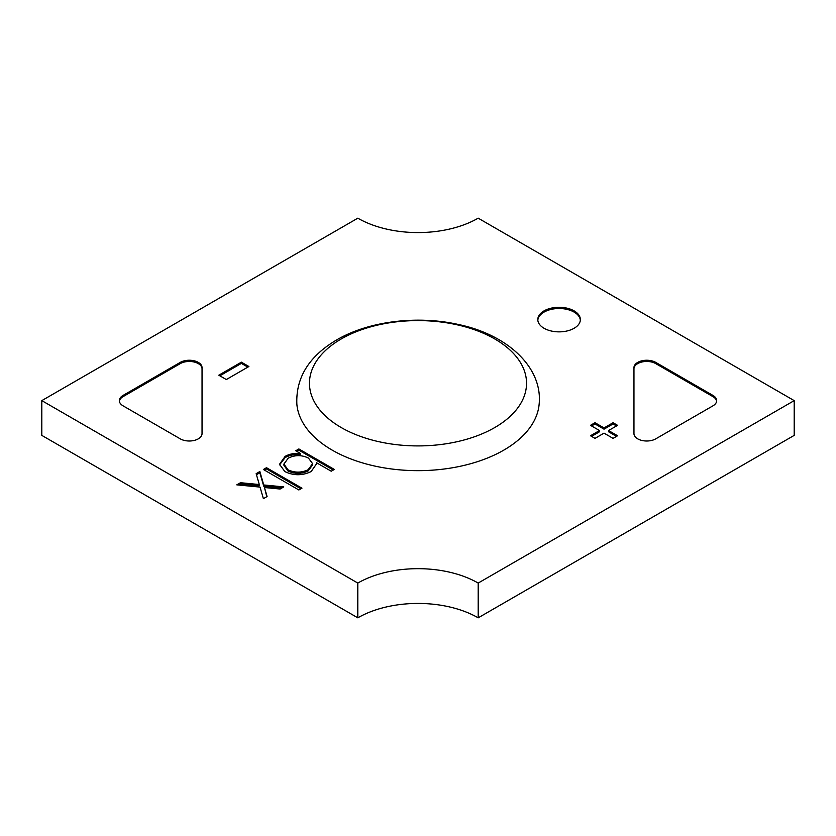 <?xml version="1.0" encoding="UTF-8"?>
<svg xmlns="http://www.w3.org/2000/svg" width="836" height="836" viewBox="0 0 836 836"><rect width="100%" height="100%" fill="white"/><g stroke="black" fill="none" stroke-linecap="round" stroke-linejoin="round"><path stroke-width="1.25" d="M494.745 427.562A108.534 62.658 180 0 1 341.255 427.562A108.534 62.658 180 0 1 341.255 338.946A108.534 62.658 180 0 1 494.745 338.946A108.534 62.658 180 0 1 494.745 427.562M503.774 450.144A121.304 70.036 180 0 1 374.528 466.007A121.304 70.036 180 0 1 296.864 404.279C295.683 377.757 308.944 356.303 336.647 339.928C368.739 321.108 417.394 315.203 458.452 324.504C507.274 334.609 542.93 367.276 539.136 404.279A121.304 70.036 180 0 1 503.774 450.144M580.33 320.188A21.276 12.289 0 0 0 574.133 312.11A21.276 12.289 0 0 0 551.426 309.33A21.276 12.289 0 0 0 537.83 320.188M574.133 310.887A21.276 12.289 0 0 0 550.934 308.223A21.276 12.289 0 0 0 537.799 319.582A21.276 12.289 0 0 0 544.037 328.266A21.276 12.289 0 0 0 567.226 330.931A21.276 12.289 0 0 0 580.362 319.582A21.276 12.289 0 0 0 574.133 310.887M202.04 433.644L202.04 367.61A12.77 7.367 0 0 0 198.31 362.396A12.77 7.367 0 0 0 180.252 362.396L123.07 395.418A12.77 7.367 0 0 0 119.329 400.622A12.77 7.367 0 0 0 123.07 405.836L180.252 438.848A12.77 7.367 0 0 0 194.161 440.447A12.77 7.367 0 0 0 202.04 433.644L202.04 368.833A12.77 7.367 0 0 0 198.31 363.618A12.77 7.367 0 0 0 180.252 363.618L123.07 396.63A12.77 7.367 0 0 0 119.37 401.238M283.906 464.053L283.906 465.265L287.96 471.002C294.753 474.137 301.482 474.116 308.15 470.929L312.601 464.879L312.601 463.666L308.453 458.076C301.671 454.815 294.93 454.847 288.242 458.159L283.906 464.053L287.96 469.79C294.753 472.925 301.482 472.894 308.15 469.707L312.601 463.666M316.468 464.461L316.457 462.695L331.234 471.222L334.337 469.435L298.87 448.953L295.766 450.75L300.448 453.446L300.448 454.669C294.439 454.241 289.329 455.212 285.118 457.605L279.548 464.879M333.282 470.041L298.87 450.176L296.822 451.356M287.96 471.002L287.96 469.79M308.15 470.929L308.15 469.707M285.118 457.605L285.118 456.383L279.517 464.273L284.857 471.577C293.614 475.768 302.381 475.757 311.17 471.546L316.478 463.907L316.457 462.695M298.87 450.176L298.87 448.953M300.448 453.446C294.439 453.018 289.329 454 285.118 456.383M241.374 362.166L218.802 375.207L226.326 379.544L248.898 366.513L241.374 362.166L241.374 363.388L219.858 375.813M247.843 367.119L241.374 363.388M595.002 422.723L590.488 425.336L599.516 430.55L590.488 435.755L595.002 438.367L604.031 433.152L613.06 438.367L617.574 435.755L608.545 430.55L617.574 425.336L613.06 422.723L604.031 427.938L595.002 422.723L595.002 423.946L591.543 425.942M604.031 427.938L604.031 429.161L595.002 423.946M613.06 422.723L613.06 423.946L604.031 429.161M616.519 425.942L613.06 423.946M608.545 430.55L608.545 431.763L616.519 436.371M599.516 430.55L599.516 431.763L591.543 436.371M263.727 484.964L259.839 471.535L256.15 473.667L259.296 484.535L240.486 482.717L236.787 484.849L260.038 487.095L263.392 498.674L267.081 496.542L264.469 487.524L280.091 489.029L283.78 486.897L263.727 484.964L263.727 486.186L259.839 472.758L256.453 474.712M259.839 471.535L259.839 472.758M281.972 487.942L263.727 486.186M264.469 487.524L266.778 496.709M240.486 482.717L240.486 483.94L238.594 485.026M259.296 484.535L259.296 485.747L240.486 483.94M266.496 467.7L263.392 469.498L298.86 489.969L301.963 488.182L266.496 467.7L266.496 468.912L264.448 470.104M300.908 488.788L266.496 468.912M716.64 401.238A12.77 7.367 0 0 0 712.941 396.63L655.758 363.618A12.77 7.367 0 0 0 641.849 362.019A12.77 7.367 0 0 0 633.96 368.833M712.941 395.418L655.758 362.396A12.77 7.367 0 0 0 641.849 360.807A12.77 7.367 0 0 0 633.96 367.61L633.96 433.644A12.77 7.367 0 0 0 641.849 440.447A12.77 7.367 0 0 0 655.758 438.848L712.941 405.836A12.77 7.367 0 0 0 716.682 400.622A12.77 7.367 0 0 0 712.941 395.418L712.941 396.63M41.81 400.622L41.8 435.378L357.808 617.825A85.126 49.146 180 0 1 478.192 617.825L794.2 435.378L794.2 400.622L478.192 218.175A85.126 49.146 180 0 1 357.808 218.186L41.81 400.622L357.808 583.068A85.126 49.146 180 0 1 478.192 583.068L794.2 400.622M357.808 583.068L357.808 617.825M478.192 583.068L478.192 617.825M180.252 362.396L180.252 363.618M123.07 395.418L123.07 396.63M655.758 362.396L655.758 363.618"/></g></svg>
